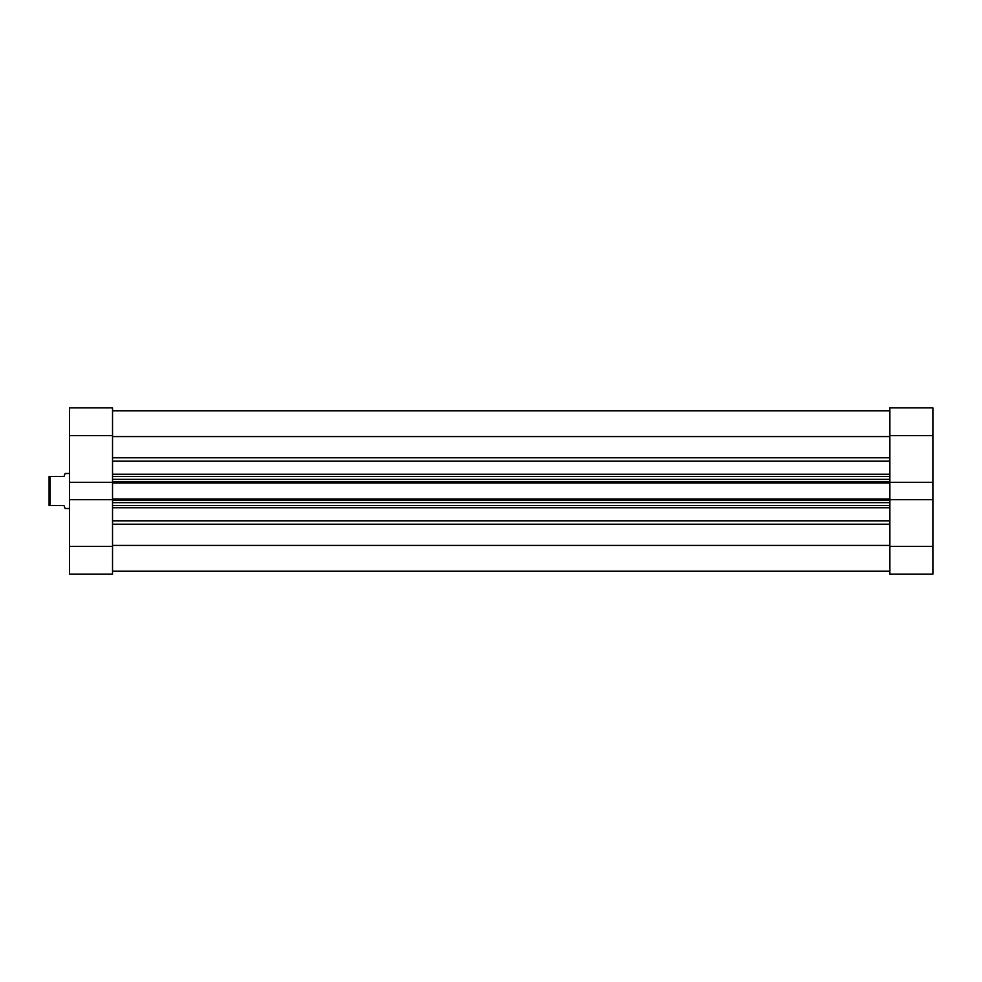 <?xml version="1.0" encoding="UTF-8"?>
<svg xmlns="http://www.w3.org/2000/svg" width="982" height="982" viewBox="0 0 982 982"><rect width="100%" height="100%" fill="white"/><g stroke="black" fill="none" stroke-linecap="round" stroke-linejoin="round"><path stroke-width="1.47" d="M889.876 546.422L932.9 546.422L932.9 574.126L889.876 574.126L889.876 499.666L932.9 499.666L932.9 435.578L889.876 435.578L889.876 407.874L932.9 407.874L932.9 435.578M932.9 482.334L889.876 482.334L889.876 435.578M932.9 546.422L932.9 499.666M112.537 410.783L889.876 410.783M112.537 546.422L112.537 574.126L69.513 574.126L69.513 546.422L112.537 546.422L112.537 498.954L889.876 498.954L889.876 499.666M889.876 482.334L889.876 483.046L112.537 483.046L112.537 498.954M112.537 483.046L112.537 435.578L69.513 435.578L69.513 407.874L112.537 407.874L112.537 435.578M889.876 483.046L889.876 498.954M112.537 545.415L889.876 545.415M112.537 436.585L889.876 436.585M889.876 505.583L112.537 505.583M112.537 476.417L889.876 476.417M69.513 435.578L69.513 546.422M112.537 499.666L69.513 499.666M69.513 482.334L112.537 482.334M69.513 473.496L65.143 473.496L63.977 476.417L49.972 476.417L49.972 505.583L63.977 505.583L65.143 508.504L69.513 508.504M49.972 505.583L49.1 505.583L49.1 476.417L49.972 476.417M112.537 520.828L889.876 520.828M889.876 507.755L112.537 507.755M889.876 524.216L112.537 524.216M112.537 474.245L889.876 474.245M889.876 461.172L112.537 461.172M112.537 457.784L889.876 457.784M889.876 500.403L112.537 500.403M112.537 502.661L889.876 502.661M112.537 481.597L889.876 481.597M889.876 479.339L112.537 479.339M112.537 571.217L889.876 571.217"/></g></svg>
